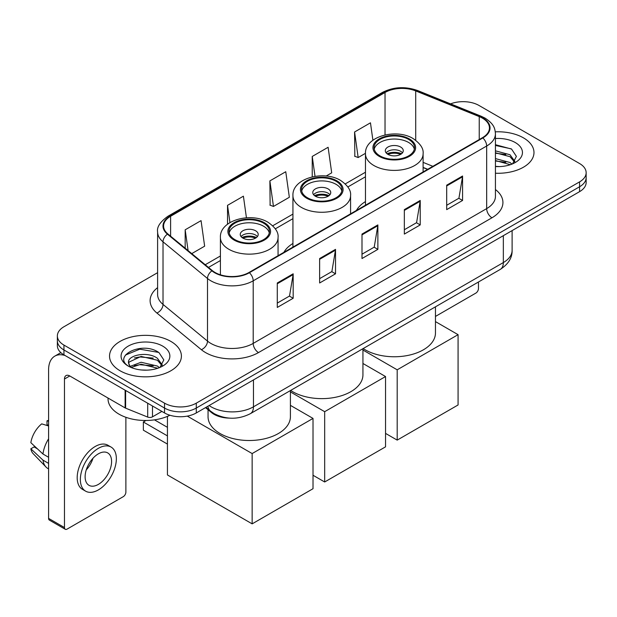 <?xml version="1.0" encoding="UTF-8"?>
<svg xmlns="http://www.w3.org/2000/svg" width="617" height="617" viewBox="0 0 617 617"><rect width="100%" height="100%" fill="white"/><g stroke="black" fill="none" stroke-linecap="round" stroke-linejoin="round"><path stroke-width="0.93" d="M292.936 243.46A39.681 22.906 0 0 0 283.913 252.322M365.465 201.582A39.681 22.906 0 0 0 356.433 210.451M427.573 169.382L423.108 167.577M229.192 418.102A22.459 12.965 180 0 1 211.523 412.58L205.507 407.621M157.605 272.675L63.944 326.748A22.459 12.965 0 0 0 57.366 335.918L57.366 345.697A22.459 12.965 0 0 0 63.944 354.868L164.531 412.943A22.459 12.965 0 0 0 196.291 412.943L579.571 191.656A22.459 12.965 0 0 0 586.15 182.485L586.15 177.596A22.459 12.965 0 0 1 579.571 186.766A22.459 12.965 0 0 0 586.15 177.596L586.15 172.706A22.459 12.965 0 0 0 579.571 163.536L478.985 105.461A22.459 12.965 0 0 0 450.587 103.864M57.366 335.918A22.459 12.965 0 0 0 63.944 345.088L164.531 403.156A22.459 12.965 0 0 0 196.291 403.156L196.291 408.053L579.571 186.766L196.291 408.053A22.459 12.965 0 0 1 164.531 408.053A22.459 12.965 0 0 0 196.291 408.053L196.291 412.943M63.944 345.088L63.944 349.978L164.531 408.053L63.944 349.978A22.459 12.965 0 0 1 57.366 340.808A22.459 12.965 0 0 0 63.944 349.978L63.944 354.868M523.455 137.861A35.933 20.747 0 0 0 495.304 131.845A35.933 20.747 0 0 1 523.455 137.861A35.933 20.747 0 0 1 533.983 152.53A35.933 20.747 0 0 0 523.455 137.861M170.878 341.417A35.933 20.747 0 0 0 131.722 336.921A35.933 20.747 0 0 0 109.533 356.094A35.933 20.747 0 0 0 120.06 370.763A35.933 20.747 0 0 0 159.225 375.259A35.933 20.747 0 0 0 181.406 356.094A35.933 20.747 0 0 0 170.878 341.417A35.933 20.747 0 0 0 131.722 336.921A35.933 20.747 0 0 0 109.533 356.094A35.933 20.747 0 0 0 120.06 370.763A35.933 20.747 0 0 0 159.225 375.259A35.933 20.747 0 0 0 181.406 356.094A35.933 20.747 0 0 0 170.878 341.417M482.425 118.148A23.955 13.829 180 0 1 489.443 127.927A23.955 13.829 180 0 1 482.425 137.707L248.967 272.498A23.955 13.829 180 0 1 212.402 270.647L167.924 233.974A23.955 13.829 180 0 1 163.59 226.046A23.955 13.829 180 0 1 170.608 216.266L385.031 92.473A23.955 13.829 180 0 1 415.711 90.923L479.232 116.598A23.955 13.829 180 0 1 482.425 118.148M482.849 117.901A24.557 14.176 0 0 0 479.571 116.312L416.051 90.637A24.557 14.176 0 0 0 384.607 92.226L170.184 216.019A24.557 14.176 0 0 0 167.431 234.175L211.909 270.848A24.557 14.176 0 0 0 249.391 272.737L482.849 137.953A24.557 14.176 0 0 0 482.849 117.901M277.288 282.979L277.288 307.436L293.168 298.266L293.168 273.809L277.288 282.979M277.288 303.094L289.52 296.029L293.106 274.627A5.993 3.455 -120 0 0 293.168 273.809M289.412 296.091L293.168 298.266M319.637 258.531L319.637 282.979L335.525 273.809L335.525 249.361L319.637 258.531M319.637 278.645L331.877 271.58L335.455 250.17A5.993 3.455 -120 0 0 335.525 249.361M331.769 271.642L335.525 273.809M446.693 185.177L446.693 209.626L462.573 200.456L462.573 176.007L446.693 185.177M446.693 205.291L458.925 198.227L462.511 176.817A5.993 3.455 -120 0 0 462.573 176.007M458.817 198.288L462.573 200.456M404.343 209.626L404.343 234.082L420.223 224.912L420.223 200.456L404.343 209.626M404.343 229.74L416.575 222.675L420.162 201.273A5.993 3.455 -120 0 0 420.223 200.456M416.467 222.737L420.223 224.912M361.994 234.074L361.994 258.531L377.874 249.361L377.874 224.912L361.994 234.074M361.994 254.189L374.226 247.132L377.812 225.722A5.993 3.455 -120 0 0 377.874 224.912M374.118 247.193L377.874 249.361M495.436 173.223A35.933 20.747 0 0 0 533.983 152.53A35.933 20.747 0 0 1 495.436 173.223M196.291 403.156L579.571 181.876A22.459 12.965 0 0 0 586.15 172.706M191.748 253.618L204.643 246.175L201.057 220.631L185.177 229.802L185.177 248.204M326.131 176.038L331.699 172.822L328.113 147.278L312.233 156.448L312.233 176.878M372.907 140.236L370.462 122.822L354.582 131.992L354.837 156.302M246.438 217.786L243.407 196.175L227.526 205.345L227.526 224.233M269.876 180.897L273.462 206.448L289.342 197.278L285.756 171.727L269.876 180.897L270.13 205.199M273.462 206.448L269.876 205.106M312.233 156.448L315.025 176.339M354.582 131.992L358.168 157.543L365.465 153.325M358.168 157.543L354.582 156.201M227.526 205.345L229.94 222.575M185.177 229.802L188.092 250.61M495.436 166.359L499.631 166.598M495.436 158.6L510.012 162.51L511.987 164.099M495.436 160.536L510.367 164.7M495.436 150.833L510.012 154.751L514.871 161.461M495.436 152.777L510.012 156.687L514.485 161.97M495.436 166.544A24.41 14.091 0 0 0 515.303 162.495A24.41 14.091 0 0 0 515.303 142.566A24.41 14.091 0 0 0 495.436 138.524M512.565 163.86L516.39 156.356L511.555 149.067L495.436 144.702M495.436 145.45L511.223 148.844M495.436 153.217L505.817 154.551M495.436 160.983L505.817 162.317M435.463 316.428L475.807 293.129A3.741 2.159 120 0 0 478.46 288.548L478.46 281.992M408.577 139.388A20.214 11.669 0 0 0 386.55 136.858A20.214 11.669 0 0 0 374.072 147.64A20.214 11.669 0 0 0 379.995 155.893A20.214 11.669 0 0 0 402.022 158.422A20.214 11.669 0 0 0 414.501 147.64A20.214 11.669 0 0 0 408.577 139.388M414.323 149.167A20.214 11.669 0 0 0 408.577 142.45A20.214 11.669 0 0 0 387.792 139.65A20.214 11.669 0 0 0 374.241 149.167M363.166 348.559A41.177 23.77 0 0 0 365.171 349.793A41.177 23.77 0 0 0 410.043 354.952A41.177 23.77 0 0 0 435.463 332.987L435.463 306.819M400.641 147.031A8.985 5.191 0 0 0 390.846 145.905A8.985 5.191 0 0 0 385.301 150.702A8.985 5.191 0 0 0 387.931 154.366A8.985 5.191 0 0 0 397.726 155.492A8.985 5.191 0 0 0 403.271 150.702A8.985 5.191 0 0 0 400.641 147.031M402.469 152.839A8.985 5.191 0 0 0 400.641 151.312A8.985 5.191 0 0 0 386.103 152.839M387.029 153.756A11.978 6.918 180 0 1 401.019 153.533L401.019 154.134M388.008 154.412A10.481 6.054 180 0 1 399.939 154.157L401.019 153.533M399.762 154.813L399.939 154.157M397.194 440.114L397.194 369.814L458.076 334.669L458.076 404.968L397.194 440.114L385.548 433.389M397.194 369.814L362.935 350.032M435.463 321.611L458.076 334.669M336.049 181.259A20.214 11.669 0 0 0 314.022 178.729A20.214 11.669 0 0 0 301.543 189.512A20.214 11.669 0 0 0 307.467 197.764A20.214 11.669 0 0 0 329.493 200.294A20.214 11.669 0 0 0 341.972 189.512A20.214 11.669 0 0 0 336.049 181.259M341.795 191.046A20.214 11.669 0 0 0 336.049 184.321A20.214 11.669 0 0 0 315.264 181.521A20.214 11.669 0 0 0 301.721 191.046M290.646 390.43A41.177 23.77 0 0 0 292.643 391.672A41.177 23.77 0 0 0 337.514 396.824A41.177 23.77 0 0 0 362.935 374.858L362.935 348.69M328.113 188.902A8.985 5.191 0 0 0 318.318 187.776A8.985 5.191 0 0 0 312.773 192.573A8.985 5.191 0 0 0 315.403 196.237A8.985 5.191 0 0 0 325.198 197.363A8.985 5.191 0 0 0 330.743 192.573A8.985 5.191 0 0 0 328.113 188.902M329.941 194.71A8.985 5.191 0 0 0 328.113 193.183A8.985 5.191 0 0 0 313.575 194.71M314.5 195.628A11.978 6.918 180 0 1 328.491 195.412L328.491 196.005M315.48 196.283A10.481 6.054 180 0 1 327.411 196.036L328.491 195.412M327.234 196.684L327.411 196.036M324.673 481.985L324.673 411.686L385.548 376.54L385.548 446.839L324.673 481.985L313.02 475.26M324.673 411.686L290.406 391.911M362.935 363.482L385.548 376.54M263.528 223.138A20.214 11.669 0 0 0 241.494 220.608A20.214 11.669 0 0 0 229.015 231.39A20.214 11.669 0 0 0 234.938 239.643A20.214 11.669 0 0 0 256.965 242.172A20.214 11.669 0 0 0 269.444 231.39A20.214 11.669 0 0 0 263.528 223.138M269.274 232.917A20.214 11.669 0 0 0 263.528 226.192A20.214 11.669 0 0 0 242.736 223.393A20.214 11.669 0 0 0 229.192 232.917M208.052 409.719L208.052 416.73A41.177 23.77 0 0 0 220.115 433.543A41.177 23.77 0 0 0 264.986 438.695A41.177 23.77 0 0 0 290.406 416.73L290.406 390.561M255.585 230.773A8.985 5.191 0 0 0 245.797 229.655A8.985 5.191 0 0 0 240.244 234.445A8.985 5.191 0 0 0 242.882 238.116A8.985 5.191 0 0 0 252.669 239.234A8.985 5.191 0 0 0 258.214 234.445A8.985 5.191 0 0 0 255.585 230.773M257.412 236.581A8.985 5.191 0 0 0 255.585 235.054A8.985 5.191 0 0 0 241.046 236.581M241.972 237.499A11.978 6.918 180 0 1 255.962 237.283L255.962 237.877M242.959 238.154A10.481 6.054 180 0 1 254.883 237.907L255.962 237.283M254.705 238.555L254.883 237.907M167.438 444.086L143.352 430.18L143.352 421.989L167.438 435.895M252.145 523.856L252.145 453.564L313.02 418.411L313.02 488.71L252.145 523.856L167.438 474.959L167.438 416.382M252.145 453.564L187.283 416.113M290.406 405.354L313.02 418.411M154.481 419.861L167.438 427.334M145.951 420.493L143.352 421.989M152.484 405.986L152.484 416.837L161.885 411.408M65.063 355.515A29.948 17.291 -120 0 0 54.797 356.132A29.948 17.291 -120 0 0 48.589 369.845L48.589 518.388L64.477 527.558L64.477 379.015A7.489 4.319 60 0 1 66.027 375.583A7.489 4.319 60 0 1 69.767 375.954L125.12 407.914L125.12 390.191M64.477 527.558A3.741 2.159 120 0 0 65.248 529.27L49.368 520.1A3.741 2.159 -60 0 1 48.589 518.388M65.248 529.27A3.741 2.159 120 0 0 67.122 529.085L123.238 496.685A3.741 2.159 120 0 0 125.883 492.104L125.883 417.3M152.484 416.837A3.741 2.159 180 0 1 147.694 417.077L125.621 408.161A3.741 2.159 180 0 1 125.12 407.914M98.358 484.399A18.718 10.805 120 0 0 110.582 467.91A18.718 10.805 120 0 0 107.713 452.909A18.718 10.805 120 0 0 98.358 453.834A18.718 10.805 120 0 0 86.125 470.331A18.718 10.805 120 0 0 88.995 485.324A18.718 10.805 120 0 0 98.358 484.399M86.264 469.892A18.718 10.805 120 0 0 92.982 458.261M48.589 421.295L47.008 420.817L47.008 424.581L48.589 425.491M111.083 447.07L107.906 445.243A25.451 14.7 120 0 0 95.18 446.5A25.451 14.7 120 0 0 78.552 468.935A25.451 14.7 120 0 0 82.454 489.327L85.624 491.163A25.451 14.7 120 0 0 98.358 489.906A25.451 14.7 120 0 0 114.986 467.47A25.451 14.7 120 0 0 111.083 447.07A25.451 14.7 120 0 0 98.358 448.335A25.451 14.7 120 0 0 81.729 470.763A25.451 14.7 120 0 0 85.624 491.163M48.589 438.803A24.703 14.26 120 0 0 42.974 454.027L30.85 442.682A19.466 11.237 120 0 1 41.709 423.871L48.589 425.961M48.589 457.274L42.974 454.027M37.406 448.821L34.105 446.916L30.85 448.798L42.974 460.135L48.589 463.382M42.974 460.135A24.703 14.26 120 0 0 46.02 467.038A24.703 14.26 120 0 0 47.887 468.511L48.589 468.92M48.589 420.378A19.466 11.237 120 0 0 47.008 420.817M30.85 448.798A19.466 11.237 120 0 0 33.148 453.642L46.02 467.038M108.037 398.05L108.037 398.883A37.436 21.61 0 0 0 119.004 414.161A37.436 21.61 0 0 0 169.93 415.241M141.416 369.984L147.054 370.154M130.195 366.405L141.092 362.248L157.435 366.066L159.41 367.655M131.197 367.447L141.092 364.192L157.79 368.256M130.364 367.161L128.614 363.058A16.921 9.772 0 0 0 131.344 367.585M162.294 365.017L157.435 358.307C147.278 350.726 126.385 355.407 128.614 363.058L128.552 362.31M128.66 363.297L129.13 362.04L141.092 356.425L157.435 360.251L161.909 365.526M159.988 367.416L163.814 359.912L158.978 352.623C141.856 340.314 111.422 356.533 128.999 366.475L129.084 366.529M162.726 346.129A24.41 14.091 0 0 0 128.213 346.129A24.41 14.091 0 0 0 128.213 366.051A24.41 14.091 0 0 0 162.726 366.051A24.41 14.091 0 0 0 162.726 346.129M125.428 355.068L139.758 349.191L158.646 352.4M134.383 357.929L139.758 356.95L153.247 358.107M134.383 365.688L139.758 364.716L153.247 365.873M211.523 411.909L211.523 412.58M209.101 405.546A29.948 17.291 0 0 0 211.114 406.827A29.948 17.291 0 0 0 253.464 406.827L503.341 262.564A29.948 17.291 0 0 0 512.11 250.34C512.326 257.767 508.369 264.13 500.24 269.421L250.363 413.683A14.97 8.646 60 0 0 253.464 406.827L253.464 379.933M503.341 235.671L503.341 262.564A14.97 8.646 60 0 1 500.24 269.421M207.89 406.241A14.97 10.019 129.5 0 0 210.497 411.115L205.955 407.367M579.571 191.656L579.571 181.876M164.531 412.943L164.531 403.156M495.436 189.535A37.436 21.61 180 0 1 491.957 217.786L258.492 352.577A7.489 4.319 60 0 1 253.201 343.407L486.666 208.615A29.948 17.291 0 0 0 495.436 196.391L495.436 133.796A29.948 17.291 180 0 1 486.666 146.021A7.489 4.319 -120 0 0 482.849 137.953M258.492 352.577A37.436 21.61 180 0 1 205.554 352.577A37.436 21.61 180 0 1 201.366 349.692L156.888 313.02A37.436 21.61 180 0 1 157.605 287.653M210.852 343.407A29.948 17.291 0 0 0 253.201 343.407L253.201 280.812A29.948 17.291 180 0 1 207.497 278.498L163.019 241.825A29.948 17.291 180 0 1 157.605 231.915L157.605 294.51A29.948 17.291 0 0 0 163.019 304.428L207.497 341.101A29.948 17.291 0 0 0 210.852 343.407M495.436 133.796C494.95 128.652 494.472 124.372 485.116 118.14L481.175 116.235A7.489 3.509 112 0 0 479.571 116.312M481.175 116.235L417.655 90.552C405.253 86.164 393.484 86.804 382.347 92.465A7.489 4.319 60 0 1 384.607 92.226M170.184 216.019A7.489 4.319 -120 0 0 167.924 216.258C160.15 221.842 156.71 227.064 157.605 231.915M167.431 234.175A7.489 5.005 129.5 0 0 163.019 241.825L163.019 304.428A7.489 5.005 -50.5 0 1 156.888 313.02M417.655 90.552A7.489 3.509 112 0 0 416.051 90.637M211.909 270.848A7.489 5.005 129.5 0 0 207.497 278.498L207.497 341.101A7.489 5.005 -50.5 0 1 201.366 349.692M249.391 272.737A7.489 4.319 60 0 1 253.201 280.812L486.666 146.021L486.666 208.615A7.489 4.319 60 0 0 491.957 217.786M170.608 216.266L170.608 236.188M479.232 116.598L479.232 139.558M415.711 90.923L415.711 140.267M432.872 166.32L423.108 162.371M385.031 92.473L385.031 134.946M365.465 172.228L345.25 183.897M292.936 214.107L272.722 225.776M220.408 255.978L205.23 264.739M361.994 234.853L377.812 225.722M404.343 210.405L420.162 201.273M446.693 185.948L462.511 176.817M319.637 259.302L335.455 250.17M277.288 283.758L293.106 274.627M379.2 156.356A21.34 12.317 0 0 0 409.372 156.356A21.34 12.317 0 0 0 409.372 138.933A21.34 12.317 0 0 0 379.2 138.933A21.34 12.317 0 0 0 379.2 156.356M423.108 171.958L423.108 153.756A28.822 16.644 180 0 1 405.315 169.127A28.822 16.644 180 0 1 373.902 165.526A28.822 16.644 180 0 1 365.465 153.756L365.465 205.237M306.672 198.227A21.34 12.317 0 0 0 336.843 198.227A21.34 12.317 0 0 0 336.843 180.804A21.34 12.317 0 0 0 306.672 180.804A21.34 12.317 0 0 0 306.672 198.227M350.579 213.829L350.579 195.628A28.822 16.644 180 0 1 332.787 210.999A28.822 16.644 180 0 1 301.374 207.397A28.822 16.644 180 0 1 292.936 195.628L292.936 247.108M234.144 240.098A21.34 12.317 0 0 0 264.323 240.098A21.34 12.317 0 0 0 264.323 222.675A21.34 12.317 0 0 0 234.144 222.675A21.34 12.317 0 0 0 234.144 240.098M278.059 255.7L278.059 237.499A28.822 16.644 180 0 1 260.258 252.877A28.822 16.644 180 0 1 228.853 249.268A28.822 16.644 180 0 1 220.408 237.499L220.408 274.812M64.477 379.015L69.767 375.961M125.621 390.476L125.621 408.161M147.694 417.077L147.694 403.217M250.363 413.683C238.316 419.737 226.269 419.737 214.215 413.683L210.497 411.115M512.11 250.34L512.11 230.604M382.347 92.465L167.924 216.258M365.465 176.786L347.841 186.959M292.936 218.665L275.313 228.838M220.408 260.536L208.484 267.416M427.735 169.282L423.108 167.415M423.108 153.756C423.74 148.682 420.408 143.614 413.112 138.563C396.122 128.043 364.462 136.48 365.465 153.756M350.579 195.628C351.212 190.553 347.88 185.486 340.592 180.434C323.593 169.914 291.934 178.352 292.936 195.628M278.059 237.499C278.691 232.424 275.359 227.364 268.063 222.305C251.073 211.793 219.405 220.23 220.408 237.499M54.797 356.132L60.852 352.639"/></g></svg>
